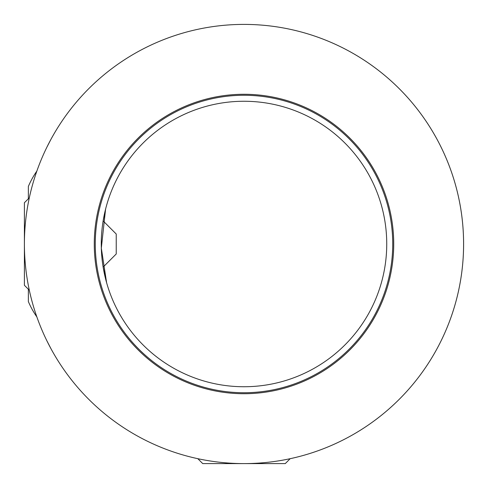<?xml version="1.0" encoding="UTF-8"?>
<svg xmlns="http://www.w3.org/2000/svg" width="488" height="488" viewBox="0 0 488 488"><rect width="100%" height="100%" fill="white"/><g stroke="black" fill="none" stroke-linecap="round" stroke-linejoin="round"><path stroke-width="0.73" d="M202.075 459.562L205.283 460.16M303.89 32.727A219.6 219.6 0 0 1 303.89 455.274M184.11 455.274A219.6 219.6 0 0 1 36.862 316.932A86.455 86.455 0 0 1 28.365 301.596L28.365 289.225M28.365 198.775L28.365 186.404A86.455 86.455 0 0 1 36.862 171.068A219.6 219.6 0 0 1 184.11 32.727M290.177 458.69L285.267 463.6L202.734 463.6L197.823 458.69M244 95.27A148.73 148.73 0 0 1 392.73 244A148.73 148.73 0 0 1 244 392.73A148.73 148.73 0 0 1 95.27 244A148.73 148.73 0 0 1 244 95.27M244 386.74A142.74 142.74 0 0 0 386.74 244A142.74 142.74 0 0 0 244 101.26A142.74 142.74 0 0 0 101.26 244A142.74 142.74 0 0 0 244 386.74M244 94.276A149.724 149.724 0 0 0 94.276 244A149.724 149.724 0 0 0 244 393.725A149.724 149.724 0 0 0 393.725 244A149.724 149.724 0 0 0 244 94.276M244 463.6A219.6 219.6 0 0 1 24.4 244A219.6 219.6 0 0 1 244 24.4A219.6 219.6 0 0 1 463.6 244A219.6 219.6 0 0 1 244 463.6M106.53 282.43L103.139 267.076L116.236 253.98L116.236 234.02L103.139 220.924L105.579 209.163L101.321 248.124L106.61 282.717M46.817 147.333L51.027 139.19M51.027 348.81L46.817 340.667M29.31 290.177L24.4 285.267L24.4 202.734L29.31 197.823"/></g></svg>
